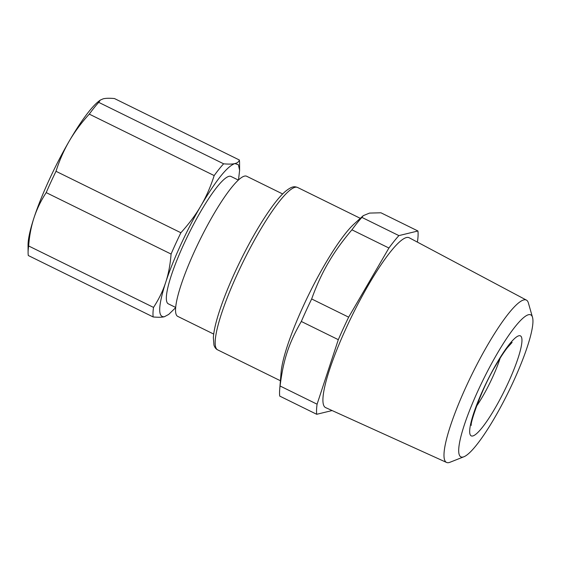 <?xml version="1.0" encoding="UTF-8"?>
<svg xmlns="http://www.w3.org/2000/svg" width="561" height="561" viewBox="0 0 561 561"><rect width="100%" height="100%" fill="white"/><g stroke="black" fill="none" stroke-linecap="round" stroke-linejoin="round"><path stroke-width="0.84" d="M282.646 193.959L246.651 176.252A78.077 13.829 116.2 0 0 194.877 250.508A78.077 13.829 116.2 0 0 181.512 283.649A78.077 13.829 116.2 0 0 177.711 316.369L213.706 334.075M238.348 180.081L230.985 176.456A70.981 12.566 116.2 0 0 203.524 206.785A70.981 12.566 116.2 0 0 171.764 274.084A70.981 12.566 116.2 0 0 168.314 303.831L175.677 307.456M417.244 242.036L417.559 241.083A108.245 19.165 -63.8 0 0 417.931 230.992L380.933 212.787L369.524 213.089L363.262 215.655L361.901 217.402A108.245 19.165 116.2 0 0 351.922 229.821C342.827 240.522 335.345 250.851 329.461 260.816C322.778 271.868 316.846 284.581 311.664 298.964A108.245 19.165 116.2 0 0 306.327 310.254A108.245 19.165 116.2 0 0 301.313 321.467C288.824 343.094 283.319 359.818 280.086 386.003A108.245 19.165 116.2 0 0 279.687 389.572L281.11 372.231A90.503 16.024 -63.8 0 1 303.382 305.913A90.503 16.024 -63.8 0 1 325.78 262.871A90.503 16.024 -63.8 0 1 353.998 224.077L363.156 215.754M175.663 307.659L168.721 314.405L164.422 316.72C157.879 317.533 158.132 306.594 165.193 283.894L165.684 282.393C172.956 260.087 186.904 229.758 200.908 205.817C215.978 180.333 227.296 166.245 234.87 163.567L238.383 164.724L239.61 170.327L238.502 179.941M279.687 389.572A108.245 19.165 116.2 0 0 279.722 396.087L316.713 414.291A108.245 19.165 -63.8 0 1 317.084 404.201L280.086 386.003M168.721 314.405L164.422 316.72C162.066 317.337 158.314 317.421 153.181 316.965A92.277 16.339 -63.8 0 1 153.532 307.414C158.679 299.441 162.564 291.608 165.172 283.901L165.684 282.393C168.433 274.231 170.235 264.778 171.084 254.056A92.277 16.339 -63.8 0 1 175.817 243.439A92.277 16.339 -63.8 0 1 180.887 232.745C189.176 223.601 195.852 214.625 200.908 205.817C206.076 197.065 210.501 186.981 214.176 175.572A92.277 16.339 -63.8 0 1 223.629 163.812C228.762 164.261 232.506 164.177 234.87 163.567C237.345 163.006 238.839 161.813 239.358 159.997A92.277 16.339 -63.8 0 1 239.568 162.851L239.61 170.327M301.313 321.467L338.311 339.671L317.084 404.201M338.311 339.671A108.245 19.165 -63.8 0 1 343.325 328.458A108.245 19.165 -63.8 0 1 348.661 317.168L311.664 298.964M351.922 229.821L388.92 248.025L348.661 317.168M316.713 414.291L332.119 410.554M388.92 248.025A108.245 19.165 -63.8 0 1 398.899 235.606L361.901 217.402M417.931 230.992L398.899 235.606M180.887 232.745L56.009 171.301A92.277 16.339 -63.8 0 0 50.932 181.995A92.277 16.339 -63.8 0 0 46.205 192.612C41.065 200.417 37.012 208.755 34.053 217.633L33.562 219.148C30.96 227.619 29.326 236.56 28.653 245.97L153.532 307.414M171.084 254.056L46.205 192.612M214.176 175.572L89.29 114.128C81.527 122.564 74.858 131.54 69.276 141.049C63.758 150.6 59.34 160.684 56.009 171.301M153.181 316.965L28.302 255.528A92.277 16.339 -63.8 0 1 28.099 252.667A92.277 16.339 -63.8 0 1 28.653 245.97M239.358 159.997L114.479 98.554C109.64 98.098 105.896 98.182 103.238 98.799L100.3 100.075L98.743 102.368L223.629 163.812M89.29 114.128A92.277 16.339 -63.8 0 1 98.743 102.368M526.435 300.114L409.193 237.759A94.655 16.76 116.2 0 0 346.34 327.729A94.655 16.76 116.2 0 0 322.912 399.762A94.655 16.76 116.2 0 0 325.618 407.609L446.57 462.446A90.461 16.017 -63.8 0 1 443.982 454.943A90.461 16.017 -63.8 0 1 479.41 359.79A90.461 16.017 -63.8 0 1 526.435 300.114A90.461 16.017 -63.8 0 1 528.371 302.926L532.515 317.358A79.136 14.011 -63.8 0 1 532.95 321.39A79.136 14.011 -63.8 0 1 532.754 324.588A79.136 14.011 -63.8 0 1 503.827 401.08A79.136 14.011 -63.8 0 1 463.94 456.745A79.136 14.011 -63.8 0 1 458.695 450.343A79.136 14.011 -63.8 0 1 493.133 360.758A79.136 14.011 -63.8 0 1 532.515 317.358M100.3 100.075L98.939 101.113A85.174 15.084 116.2 0 0 69.276 141.049A85.174 15.084 116.2 0 0 34.053 217.633A85.174 15.084 116.2 0 0 33.562 219.134A85.174 15.084 116.2 0 0 28.05 245.192L28.099 252.667M463.94 456.745L449.978 462.264A90.461 16.017 -63.8 0 1 446.57 462.446M239.028 270.388A90.503 16.024 116.2 0 0 237.562 273.537A90.503 16.024 116.2 0 0 217.675 349.875C215.992 349.096 214.751 347.504 213.951 345.106L213.348 337.701C213.692 332.357 215.094 325.527 217.549 317.203C221.511 303.894 227.373 288.782 235.129 271.861L236.539 268.817C248.123 244.308 259.813 223.811 271.615 207.318C276.72 200.27 281.292 194.983 285.318 191.448C292.814 185.389 295.002 186.645 297.582 187.465A90.503 16.024 116.2 0 0 239.028 270.388M495.615 407.258A55.721 9.867 116.2 0 0 521.961 340.464A55.721 9.867 116.2 0 0 496.029 364.475A55.721 9.867 116.2 0 0 469.711 430.238A55.721 9.867 116.2 0 0 493.231 411.311A55.721 9.867 116.2 0 0 495.615 407.258M476.492 406.22A41.521 7.356 116.2 0 0 481.352 398.661A41.521 7.356 116.2 0 0 483.133 395.638A41.521 7.356 116.2 0 0 500.153 358.128M360.316 218.334L297.582 187.465M280.409 380.744L217.675 349.875M471.338 425.294L471.338 425.308C469.564 424.572 481.759 388.044 495.791 365.393C500.026 358.072 503.855 352.203 507.284 347.778L512.13 342.399"/></g></svg>
